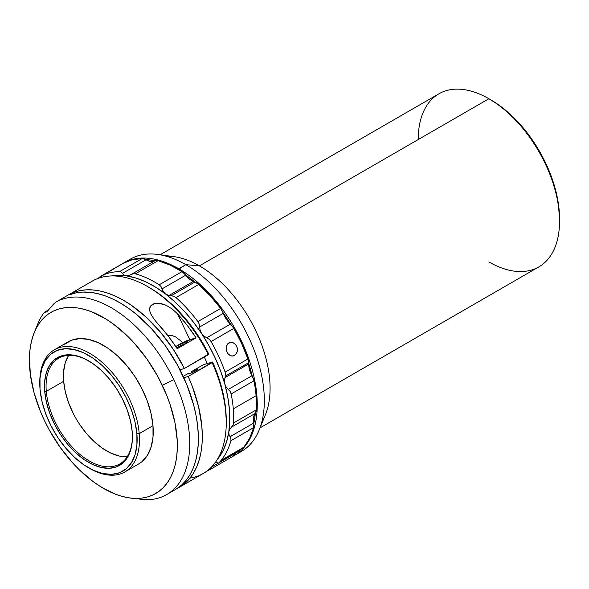 <?xml version="1.0" encoding="UTF-8"?>
<svg xmlns="http://www.w3.org/2000/svg" width="589" height="589" viewBox="0 0 589 589"><rect width="100%" height="100%" fill="white"/><g stroke="black" fill="none" stroke-linecap="round" stroke-linejoin="round"><path stroke-width="0.88" d="M559.55 221.147L559.55 218.88A97.156 56.095 -120 0 0 490.851 99.887L488.885 98.753A99.931 57.7 60 0 1 559.55 221.147A99.931 57.7 60 0 1 488.885 261.943M559.55 218.88L558.232 202.638L554.323 185.498L547.969 168.123L539.428 151.167L529.018 135.293L517.142 121.098L504.25 109.149L497.58 104.157L488.885 98.753L199.421 265.875A99.931 57.7 60 0 1 261.899 421.665M260.051 427.857L538.854 266.891A99.931 57.7 -120 0 0 554.168 186.816A99.931 57.7 -120 0 0 488.885 98.753A99.931 57.7 -120 0 0 438.923 93.798L160.112 254.765M259.167 430.022L265.433 414.7A99.931 57.7 -120 0 0 199.421 265.875L185.815 264.66A111.034 64.105 60 0 1 259.167 430.022A111.034 64.105 60 0 1 237.691 453.331A111.034 64.105 -120 0 0 241.335 451.483A111.034 64.105 -120 0 0 258.357 362.507A111.034 64.105 -120 0 0 185.815 264.66L178.357 269.423L178.754 268.739A111.034 64.105 60 0 1 251.289 366.586A111.034 64.105 60 0 1 234.267 455.562A111.034 64.105 60 0 1 233.413 456.041A111.034 64.105 -120 0 0 251.518 367.359A111.034 64.105 -120 0 0 178.754 268.739L185.815 264.66A111.034 64.105 -120 0 0 130.302 259.16L123.234 263.239A111.034 64.105 60 0 1 178.754 268.739A111.034 64.105 -120 0 0 122.843 263.467M227.155 344.513L228.797 342.953L230.917 342.334L234.238 343.35L236.042 345.176L237.168 347.613L237.433 350.3L236.83 352.818L234.547 355.454L232.471 356.058L230.299 355.616L228.348 354.188L226.89 352.008L226.147 349.402L226.228 346.774L227.899 343.63L230.917 342.334L233.17 342.761L235.21 344.167L236.704 346.332L237.411 348.946L237.234 351.604L236.218 353.893L233.538 355.889L231.374 355.97L228.348 354.188L226.419 350.735L226.228 346.774L227.155 344.513M232.191 356.058L234.547 355.454L232.191 356.058M248.742 363.928A11.103 6.413 -120 0 0 248.749 363.627A11.103 6.413 -120 0 0 248.705 362.662L225.462 376.084L225.079 377.593L248.742 363.928A11.103 6.413 -120 0 0 248.749 363.627A109.929 63.465 60 0 1 252.188 376.04A11.103 6.413 -120 0 0 252.004 375.708L249.508 369.701L248.742 363.928A16.654 9.615 -120 0 0 252.004 375.708L228.341 389.373L230.1 391.361L231.16 393.945L253.933 380.803L252.188 376.04A11.103 6.413 -120 0 0 252.004 375.708L228.341 389.373L226.139 386.921L224.777 383.976L224.438 380.774L225.079 377.593L248.742 363.928M242.668 448.163L243.853 447.198L249.611 438.312L253.675 427.585L253.793 423.388A109.929 63.465 60 0 0 255.324 413.264A11.103 6.413 -120 0 0 256.377 409.782L233.612 422.931L233.053 425.067L231.521 427.106L255.192 413.441A11.103 6.413 -120 0 0 255.324 413.264A109.929 63.465 60 0 1 253.793 423.388A11.103 6.413 -120 0 0 253.734 423.057L253.542 417.549L255.192 413.441A11.103 6.413 -120 0 0 255.324 413.264L256.377 409.782A111.034 64.105 -120 0 0 256.075 395.712L233.303 408.862A111.034 64.105 60 0 1 233.612 422.931L256.377 409.782A111.034 64.105 -120 0 0 256.075 395.712A111.034 64.105 -120 0 0 253.933 380.803A11.103 6.413 -120 0 0 252.188 376.04A109.929 63.465 60 0 0 248.749 363.627A11.103 6.413 -120 0 0 248.705 362.662L247.888 358.988L225.123 372.13L225.462 376.084L248.705 362.662A11.103 6.413 -120 0 0 247.888 358.988L241.608 343.505L233.833 328.404L230.697 324.348A11.103 6.413 -120 0 0 230.446 324.112L206.776 337.777L203.86 336.01L201.571 333.492L200.15 330.385L199.664 326.991L223.334 313.326A16.654 9.615 -120 0 0 230.446 324.112L206.776 337.777L209.124 339.235L211.068 341.554L233.833 328.404A11.103 6.413 -120 0 0 230.697 324.348A109.929 63.465 60 0 0 223.202 312.987A11.103 6.413 -120 0 0 220.669 308.422L197.897 321.572L199.17 323.994L199.664 326.991L223.334 313.326A11.103 6.413 -120 0 0 223.202 312.987A109.929 63.465 60 0 1 230.697 324.348A11.103 6.413 -120 0 0 230.446 324.112L226.301 319.216L223.334 313.326A11.103 6.413 -120 0 0 223.202 312.987L220.669 308.422L210.096 295.678L198.765 284.443L195.077 282.175A109.929 63.465 60 0 0 185.542 274.901A11.103 6.413 -120 0 0 182.001 271.639L159.229 284.789L160.93 286.409L162.1 288.853L185.763 275.188A16.654 9.615 -120 0 0 193.214 281.49A16.654 9.615 -120 0 0 194.819 282.094L171.149 295.759L168.947 295.501L193.214 281.49L189.349 278.972L185.763 275.188A11.103 6.413 -120 0 0 185.542 274.901A109.929 63.465 60 0 1 195.077 282.175A11.103 6.413 -120 0 0 194.819 282.094A16.654 9.615 60 0 1 193.214 281.49L168.947 295.501L165.413 293.896L163.374 291.673L162.1 288.853L185.763 275.188A11.103 6.413 -120 0 0 185.542 274.901L182.001 271.639L169.971 265.05L158.124 260.677L154.87 260.817A11.103 6.413 -120 0 0 154.679 260.912L150.725 261.516L146.109 259.734A11.103 6.413 -120 0 0 145.844 259.58L142.251 258.497L131.988 259.823L122.799 263.497A11.103 6.413 -120 0 0 122.762 263.511A11.103 6.413 -120 0 0 122.733 263.533M240.113 449.643A109.929 63.465 60 0 1 235.077 453.714A11.103 6.413 -120 0 0 235.158 453.464L235.615 452.242A16.654 9.615 -120 0 0 235.158 453.464L211.473 467.055L211.399 468.314L210.369 469.359L233.134 456.217L235.077 453.714A11.103 6.413 -120 0 0 235.158 453.464L211.488 467.129L211.399 468.314L210.369 469.359A111.034 64.105 60 0 1 206.864 471.097A111.034 64.105 -120 0 0 210.369 469.359L233.134 456.217A11.103 6.413 -120 0 0 233.17 456.195A11.103 6.413 -120 0 0 235.077 453.714A109.929 63.465 60 0 0 240.113 449.643M226.257 422.637L226.257 420.369A108.258 62.508 -120 0 0 212.541 361.977L203.382 364.709L191.587 371.519A5.691 0.633 154.5 0 1 198.125 369.082A5.691 0.633 154.5 0 1 196.196 370.577L198.022 369.318L197.565 369.067L191.587 371.519L191.955 372.704L191.587 371.519L203.382 364.709L212.541 361.977L212.143 362.64A111.034 64.105 60 0 1 226.257 422.637A111.034 64.105 60 0 1 189.975 478.121M188.48 373.308L188.819 373.897L188.48 373.308L187.935 374.03L189.68 373.617L196.196 370.577A5.691 0.633 154.5 0 1 190.88 373.161A5.691 0.633 154.5 0 1 187.854 373.978A5.691 0.633 154.5 0 1 188.48 373.308L183.194 376.364L188.48 373.308M207.299 363.538A92.017 53.128 -120 0 0 204.28 357.022L207.299 363.538M176.567 347.731A7.775 0.861 154.5 0 0 184.799 343.821L187.398 341.959L185.91 341.959L176.037 346.435A7.775 0.861 154.5 0 0 175.802 346.575L176.641 347.709L176.037 346.435A7.775 0.861 154.5 0 1 183.297 342.908A7.775 0.861 154.5 0 1 187.435 341.789A7.775 0.861 154.5 0 1 184.799 343.821L175.883 347.989M36.452 327.455L37.578 324.443A111.034 64.105 60 0 1 43.49 313.436A111.034 64.105 -120 0 0 37.88 323.685L34.265 332.535A104.628 60.409 60 0 1 92.907 312.303A104.628 60.409 60 0 1 162.321 385.331L173.784 379.721A111.034 64.105 -120 0 0 55.977 302.069L53.776 303.85L47.363 311.228L46.038 312.17L44.683 312.133L43.49 313.436L44.683 312.133L48.084 310.528L44.683 312.133M46.317 312.03L55.977 302.069A111.034 64.105 60 0 1 173.784 379.721A111.034 64.105 60 0 1 166.746 494.546A111.034 64.105 60 0 1 150.048 499.605L147.007 499.649L150.048 499.605A111.034 64.105 -120 0 0 173.784 379.721L162.321 385.331A104.628 60.409 60 0 1 129.779 497.963A104.628 60.409 60 0 1 44.433 420.509L40.332 411.218L33.993 392.502L30.319 374.177L29.45 356.963L30.083 348.975L31.423 341.51L33.455 334.633L36.165 328.419L39.515 322.919L43.483 318.193L48.033 314.276L53.113 311.22L58.672 309.041L64.665 307.767L71.033 307.414L77.711 307.981L84.632 309.453L91.737 311.831L106.219 319.194L113.449 324.097L127.555 336.135L134.292 343.151L146.808 358.834L157.661 376.209L166.422 394.615L169.912 403.98L174.948 422.593L177.23 440.447L177.304 448.877L176.671 456.865L175.331 464.331L173.299 471.2L170.589 477.421L167.239 482.921L163.271 487.648L158.721 491.557L153.648 494.62L148.082 496.792L142.089 498.066L135.728 498.427L129.05 497.86L122.122 496.38L115.017 494.002L100.542 486.647L93.305 481.736L79.198 469.698L72.462 462.682L59.945 446.999L49.093 429.624L44.433 420.509A104.628 60.409 60 0 1 34.265 332.535M88.46 467.74A68.839 39.75 60 0 1 40.037 389.3L39.993 378.256L41.819 368.493L45.441 360.387L50.713 354.247L57.435 350.308L65.35 348.717L74.148 349.542L83.498 352.752L93.04 358.215L102.412 365.732L111.24 375.009L119.199 385.685L125.972 397.361L131.303 409.576L134.991 421.871L136.884 433.762A68.839 39.75 60 0 1 88.46 467.74L89.638 468.424A70.511 40.707 -120 0 0 139.232 433.622L152.978 425.685A70.511 40.707 -120 0 0 120.082 358.318A70.511 40.707 -120 0 0 68.125 341.856L54.387 349.792A70.511 40.707 60 0 1 106.344 366.255A70.511 40.707 60 0 1 139.232 433.622A70.511 40.707 -120 0 0 87.091 351.891A70.511 40.707 -120 0 0 39.78 382.07L39.78 383.424A68.839 39.75 60 0 1 85.979 353.96A68.839 39.75 60 0 1 136.884 433.762L139.232 433.622L136.884 433.762L136.92 444.805L135.095 454.568L131.48 462.674L126.208 468.815L119.486 472.761L111.571 474.344L102.773 473.519L93.415 470.309L83.874 464.846L74.508 457.329L65.681 448.052L57.722 437.377L50.949 425.7L45.618 413.485L41.929 401.197L40.037 389.3A68.839 39.75 60 0 1 39.78 383.424M39.787 382.725A70.511 40.707 60 0 1 54.387 349.792M132.429 436.427A61.072 35.259 60 0 1 119.781 463.97A61.072 35.259 60 0 1 74.774 449.709A61.072 35.259 60 0 1 46.288 391.354L44.72 391.449A62.184 35.9 60 0 1 88.46 360.762A62.184 35.9 60 0 1 132.201 431.612A62.184 35.9 60 0 1 132.429 436.913A62.184 35.9 60 0 1 90.699 463.528A62.184 35.9 60 0 1 44.72 391.449L46.288 391.354A61.072 35.259 -120 0 0 91.251 462.048A61.072 35.259 -120 0 0 132.429 436.456M68.457 355.682L65.246 362.868L63.627 371.534L63.664 381.326L46.288 391.354L63.664 381.326A61.072 35.259 -120 0 0 127.202 456.762M68.655 355.358A61.072 35.259 -120 0 0 63.664 381.326L65.342 391.876L68.611 402.78L73.345 413.618M79.353 423.97L86.406 433.445L94.24 441.676L102.552 448.339L111.019 453.191L119.317 456.041L127.121 456.769M88.858 360.991A61.072 35.259 -120 0 0 46.288 391.354A61.072 35.259 60 0 1 58.709 358.186A61.072 35.259 60 0 1 88.88 361.005M132.201 431.612L130.486 420.87L127.158 409.767L122.343 398.731L116.224 388.188L109.039 378.543L101.058 370.164L92.598 363.376L83.984 358.436L75.532 355.542L67.58 354.799L60.431 356.227L54.365 359.791L49.601 365.335L46.332 372.66L44.683 381.481L44.72 391.449L46.435 402.191L49.763 413.294L54.578 424.33L60.696 434.873L67.882 444.518L75.863 452.897L84.323 459.685L92.937 464.625L101.389 467.519L109.333 468.27L116.482 466.834L122.556 463.271L127.32 457.727L130.581 450.401L132.23 441.581L132.201 431.612M124.89 471.914L138.629 463.977A70.511 40.707 -120 0 0 152.978 425.685L139.232 433.622A70.511 40.707 60 0 1 124.89 471.914A70.511 40.707 60 0 1 89.064 468.086M138.459 464.08L142.037 461.592L147.441 455.297L151.145 446.992L153.015 436.994L152.978 425.685L151.034 413.507L147.257 400.918L141.794 388.401L134.859 376.452L126.709 365.511L117.667 356.014L108.074 348.313L98.297 342.717L88.718 339.433L79.706 338.587L71.6 340.214L64.716 344.248M46.038 312.17L45.353 312.104M139.711 499.163L147.007 499.649L139.711 499.163M134.837 498.647L136.729 498.89L134.837 498.647M92.451 281.012L55.94 302.091L92.407 281.041M182.774 342.423L175.736 346.479L182.774 342.423L175.566 336.864L171.377 335.303L167.379 335.752L171.377 335.303L175.566 336.864L182.774 342.423L196.056 337.836L189.842 339.691A13.326 1.48 -25.5 0 0 182.774 342.423M150.931 314.209L154.281 319.518L168.358 336.223L177.215 348.717L196.056 337.836L187.199 325.342L177.547 313.871L189.842 339.691L177.547 313.871A111.034 64.105 60 0 1 196.056 337.836L177.215 348.717A111.034 64.105 -120 0 0 158.699 324.753L154.281 319.518L150.917 314.165C148.833 309.519 149.348 306.287 152.47 304.461C155.717 302.599 160.296 302.879 166.201 305.316L172.371 309.092L177.547 313.871L172.371 309.092M166.746 494.546L175.382 489.562A111.034 64.105 -120 0 0 177.731 365.533A111.034 64.105 -120 0 0 69.355 294.831L73.279 292.564A111.034 64.105 60 0 1 184.401 368.493L208.749 354.004A108.258 62.508 -120 0 0 149.702 287.778L147.743 286.644A111.034 64.105 60 0 1 208.351 354.666L208.749 354.004L202.933 343.38L196.454 333.168L189.386 323.494L181.824 314.482L173.858 306.243L165.59 298.873L157.123 292.483L149.65 287.749M176.266 489.032L181.5 485.145L186.102 480.315L190.026 474.601L193.229 468.049L195.681 460.731L197.359 452.72L198.235 444.106L198.316 434.969L197.587 425.405L196.063 415.517L193.759 405.401L186.904 384.904L177.304 364.753L165.362 345.772L151.55 328.743L136.449 314.357L128.601 308.349L120.671 303.202L112.727 298.991L104.857 295.744L97.141 293.499L89.653 292.277L82.482 292.092L75.686 292.947L69.355 294.831L73.279 292.564L79.456 290.708L86.06 289.84L93.04 289.957L100.314 291.062L107.816 293.145L115.481 296.179L123.219 300.14L130.964 304.992L146.175 317.154L160.517 332.203L173.424 349.542L184.401 368.493L208.351 354.666A111.034 64.105 -120 0 0 92.488 280.99A111.034 64.105 60 0 1 147.743 286.644M226.257 420.509L225.278 405.733L223.445 395.005L220.684 384.05L217.032 372.992L212.541 361.977L188.2 376.467A111.034 64.105 60 0 1 179.306 487.294A111.034 64.105 60 0 1 177.311 488.369L185.064 483.201L189.606 478.57L193.509 473.085L196.733 466.797L199.244 459.781L201.018 452.087L202.034 443.804L202.299 435.006L201.791 425.773L198.508 406.403L192.316 386.428L188.2 376.467L183.834 377.77L188.2 376.467L212.143 362.64A111.034 64.105 -120 0 1 203.257 473.468L179.306 487.294M92.488 280.99L55.977 302.069M149.923 311.456L149.665 308.805L150.445 306.368L153.906 303.821L159.126 303.328L166.201 305.316M73.279 292.564L73.684 293.418L73.279 292.564M184.401 368.493L179.991 369.811L184.401 368.493M122.799 263.497L98.481 277.979L122.799 263.497A111.034 64.105 -120 0 1 142.251 258.497L119.486 271.639L142.251 258.497A11.103 6.413 -120 0 1 145.844 259.58A109.929 63.465 60 0 1 154.87 260.817A11.103 6.413 -120 0 0 154.679 260.912L131.008 274.577L128.417 275.63L125.994 275.799L123.955 275.011L122.438 273.399L146.109 259.734A11.103 6.413 -120 0 0 145.844 259.58A109.929 63.465 60 0 1 154.87 260.817A11.103 6.413 -120 0 1 158.124 260.677L135.352 273.826L158.124 260.677A111.034 64.105 -120 0 1 182.001 271.639L159.229 284.789A111.034 64.105 -120 0 0 135.352 273.826A111.034 64.105 60 0 1 159.229 284.789L160.93 286.409L163.374 291.673L165.413 293.896A108.258 62.508 60 0 1 201.571 333.492L200.15 330.385L199.17 323.994L197.897 321.572L220.669 308.422A111.034 64.105 -120 0 0 198.765 284.443A11.103 6.413 -120 0 0 195.077 282.175A11.103 6.413 -120 0 0 194.819 282.094L171.149 295.759L173.637 296.193L175.993 297.585L198.765 284.443L175.993 297.585A111.034 64.105 60 0 1 197.897 321.572A111.034 64.105 -120 0 0 175.993 297.585L173.637 296.193L168.947 295.501L165.413 293.896L175.176 302.113L184.556 311.559L193.406 322.08L201.571 333.492A108.258 62.508 60 0 1 224.777 383.976A108.258 62.508 60 0 1 228.812 431.825L229.717 429.344L231.521 427.106L255.192 413.441A16.654 9.615 -120 0 0 253.734 423.057L230.063 436.721L228.959 434.358L228.812 431.825L229.717 429.344L233.053 425.067L233.612 422.931A111.034 64.105 -120 0 0 233.303 408.862L256.075 395.712A111.034 64.105 -120 0 0 253.933 380.803L231.16 393.945A111.034 64.105 60 0 1 233.303 408.862A111.034 64.105 -120 0 0 231.16 393.945L230.1 391.361L226.139 386.921L224.777 383.976L224.438 380.774L225.565 374.751L225.123 372.13L247.888 358.988A111.034 64.105 -120 0 0 233.833 328.404L211.068 341.554A111.034 64.105 60 0 1 225.123 372.13A111.034 64.105 -120 0 0 211.068 341.554L209.124 339.235L203.86 336.01L201.571 333.492L208.904 345.596L215.287 358.193L220.61 371.063L224.777 383.976L227.722 396.728L229.386 409.097L229.754 420.863L228.812 431.825A108.258 62.508 60 0 1 217.312 459.494L223.084 450.629L226.574 441.809L228.812 431.825L228.959 434.358L230.932 438.614L230.91 440.727L253.675 427.585A11.103 6.413 -120 0 0 253.793 423.388A11.103 6.413 -120 0 0 253.734 423.057L230.063 436.721L230.932 438.614L230.91 440.727A111.034 64.105 60 0 1 221.089 460.348L243.853 447.198A111.034 64.105 -120 0 0 253.675 427.585L230.91 440.727A111.034 64.105 -120 0 1 221.089 460.348L243.853 447.198A11.103 6.413 -120 0 1 242.823 448.082L219.896 461.32M214.58 463.072L217.275 462.262L214.58 463.072M121.098 272.059L122.438 273.399L146.109 259.734A16.654 9.615 -120 0 0 154.679 260.912L131.008 274.577L133.136 273.775L135.352 273.826L133.136 273.775L128.417 275.63L125.994 275.799L123.955 275.011L121.098 272.059L119.486 271.639L121.098 272.059M100.027 276.639A111.034 64.105 60 0 1 119.486 271.639A111.034 64.105 -120 0 0 100.027 276.639M111.35 275.961A108.258 62.508 60 0 1 125.994 275.799A108.258 62.508 60 0 1 165.413 293.896L155.444 287.049L145.439 281.697L135.566 277.92L125.994 275.799L116.887 275.35L111.35 275.961M126.878 261.398A111.034 64.105 60 0 1 157.8 254.455A111.034 64.105 60 0 1 185.815 264.66L199.421 265.875A99.931 57.7 -120 0 0 174.204 256.686L157.8 254.455M166.407 256.267A99.931 57.7 60 0 1 199.421 265.875L488.885 98.753L490.851 99.887M418.219 139.549A99.931 57.7 60 0 1 488.885 98.753M241.335 451.483L234.267 455.562M132.429 436.007L132.429 436.913M89.248 361.212L88.46 360.762M48.821 309.733L44.764 312.074M135.374 498.728L129.779 497.963M233.17 456.195L210.398 469.345M122.762 263.511L99.997 276.661"/></g></svg>
